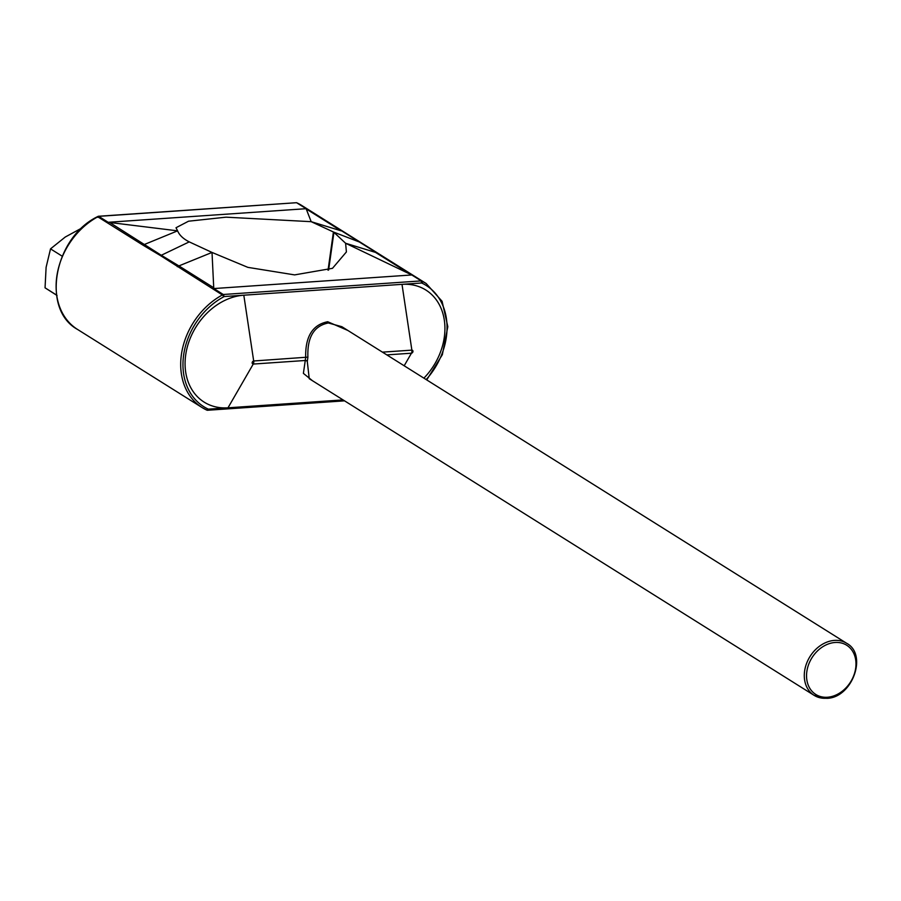 <?xml version="1.0" encoding="UTF-8"?>
<svg xmlns="http://www.w3.org/2000/svg" width="901" height="901" viewBox="0 0 901 901"><rect width="100%" height="100%" fill="white"/><g stroke="black" fill="none" stroke-linecap="round" stroke-linejoin="round"><path stroke-width="1.35" d="M312.444 380.706L303.389 373.374L305.259 360.49A1.633 1.126 -153.6 0 1 307.286 361.515L309.246 378.702L814.087 695.324A30.69 24.068 -57.9 0 1 806.508 663.62A30.69 24.068 -57.9 0 1 834.461 640.397A30.69 24.068 -57.9 0 1 846.703 643.314C868.057 654.689 852.076 698.185 826.668 698.331L814.087 695.324A30.69 24.068 -57.9 0 0 826.33 698.241M846.703 643.314L341.873 326.703L328.347 322.975C313.965 325.835 307.151 337.222 307.905 357.134L307.286 361.515M343.067 399.909L227.987 407.815L253.249 364.06A1.633 1.284 -57.9 0 1 253.688 360.986A3.277 1.768 86.1 0 1 253.249 364.06L305.259 360.49L305.687 357.415C305.202 336.625 312.534 324.732 327.705 321.736L347.899 330.476M426.173 379.569A65.39 51.278 122.1 0 0 422.13 283.218A14.731 11.555 122.1 0 0 421.623 282.993L402.004 284.344A59.748 46.852 -57.9 0 1 443.529 315.981A59.748 46.852 -57.9 0 1 423.887 378.138M57.045 295.483L45.05 287.824L56.504 295.01M45.05 287.824L46.109 267.293L50.524 248.867L62.192 256.188M50.524 248.867L65.255 237.031L81.89 227.976M97.882 217.332L98.389 216.263L296.542 202.702L98.705 216.353L108.165 222.288L306.115 208.694L311.183 221.68L226.038 217.175L188.534 221.207L176.01 227.739L177.598 230.847L109.674 222.479L161.29 255.265L189.255 241.873C183.308 238.889 179.423 235.206 177.598 230.847L142.887 245.095L97.792 216.814A67.023 52.562 122.1 0 0 57.259 273.679A67.023 52.562 122.1 0 0 77.52 329.428L202.106 407.567A67.023 52.562 -57.9 0 1 181.844 351.818A67.023 52.562 -57.9 0 1 222.378 294.954A16.364 12.839 -57.9 0 1 223.29 294.492L213.83 288.557L411.78 274.963L345.601 243.259L346.401 251.942L332.492 268.318L294.627 274.895L247.865 267.36L212.017 252.438L213.728 287.746L178.916 265.908L212.017 252.438L189.514 242.009M108.165 222.288L109.674 222.479M421.623 282.993L421.24 280.898A16.364 12.839 -57.9 0 1 422.04 281.236A67.023 52.562 -57.9 0 1 426.173 283.511L301.576 205.372A67.023 52.562 122.1 0 0 297.454 203.097L359.341 241.986L333.674 232.109L311.183 221.68L341.107 230.825L306.284 208.987M422.13 283.218A1.633 1.014 -64.4 0 0 422.04 281.236L359.341 241.986M177.283 266.662L178.916 265.908L161.29 255.265L160.547 255.636L222.378 294.954A1.633 0.597 61.5 0 1 223.617 296.857A65.39 51.278 122.1 0 0 183.635 355.095A65.39 51.278 122.1 0 0 207.861 408.93A14.731 11.555 122.1 0 0 208.368 409.155L227.987 407.815A59.748 46.852 -57.9 0 1 185.696 354.96A59.748 46.852 -57.9 0 1 243.811 295.201L224.191 296.553A14.731 11.555 122.1 0 0 223.617 296.857M160.547 255.636L142.887 245.095M333.674 232.109L345.601 243.259L375.526 252.404L410.349 274.242M376.945 252.956L342.549 231.388M297.319 203.04A1.633 1.014 115.6 0 1 297.386 203.063A1.633 1.014 115.6 0 1 297.454 203.097A16.364 12.839 122.1 0 0 296.654 202.759L306.115 208.694M213.83 288.557L213.728 287.746M224.191 296.553L223.29 294.492L421.24 280.898L411.78 274.963M208.368 409.155L207.376 410.27L344.565 400.844M382.441 352.145L411.87 350.129A3.277 1.768 86.1 0 1 411.442 353.203A1.633 1.284 -57.9 0 0 411.87 350.129L402.004 284.344L243.811 295.201L253.688 360.986L307.905 357.134M827.411 697.239A29.057 22.784 122.1 0 0 855.68 668.182A29.057 22.784 122.1 0 0 835.103 642.481A29.057 22.784 122.1 0 0 806.845 671.538A29.057 22.784 122.1 0 0 827.411 697.239M327.705 321.736A1.633 0.878 -93.9 0 0 328.347 322.975M404.177 365.783L411.442 353.203L386.822 354.893M207.14 410.237L206.295 409.865A1.633 1.014 -64.4 0 1 206.228 409.831A67.023 52.562 -57.9 0 1 202.106 407.567L206.295 409.865A1.633 1.014 -64.4 0 0 207.861 408.93M328.043 270.232L333.415 231.974M328.628 270.007L333.933 232.3M98.705 216.353A16.364 12.839 122.1 0 0 97.792 216.814A1.633 0.597 -118.5 0 0 97.387 216.736A1.633 0.597 -118.5 0 0 97.229 217.118M207.039 410.18A16.364 12.839 -57.9 0 1 206.374 409.899M296.542 202.702L301.576 205.372M98.265 216.296L97.387 216.736C53.869 237.875 40.984 309.46 77.52 329.428M426.725 379.918L442.335 354.712L447.82 326.68L442.076 301.283L426.173 283.511"/></g></svg>
